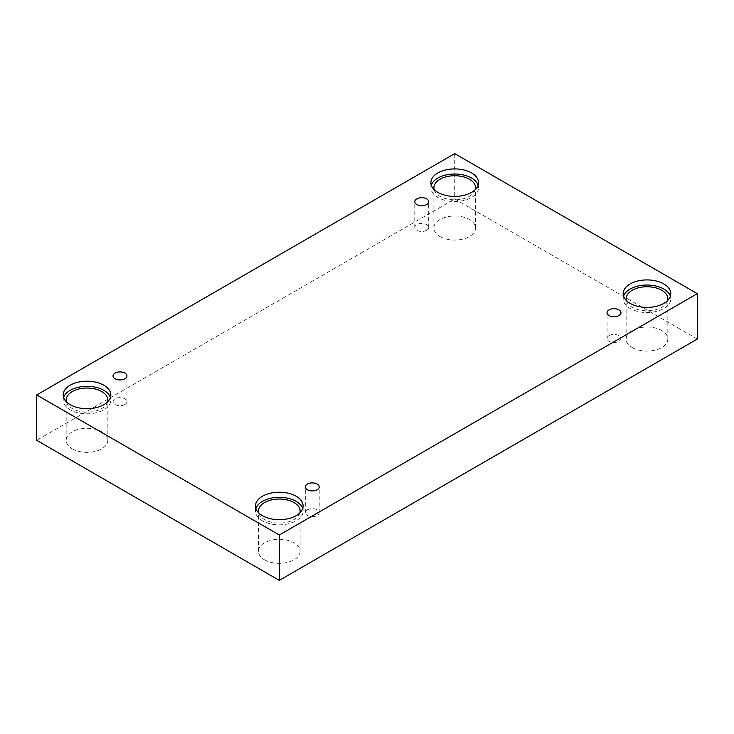 <?xml version="1.0" encoding="UTF-8"?>
<svg xmlns="http://www.w3.org/2000/svg" width="734" height="734" viewBox="0 0 734 734"><rect width="100%" height="100%" fill="white"/><g stroke="black" fill="none" stroke-linecap="round" stroke-linejoin="round"><path stroke-width="0.55" stroke-dasharray="3.67 2.75" d="M426.647 230.302A6.945 4.009 180 0 1 419.077 231.173A6.945 4.009 180 0 1 414.783 227.467A6.945 4.009 180 0 1 416.82 224.632A6.945 4.009 180 0 1 424.39 223.76A6.945 4.009 180 0 1 428.684 227.467A6.945 4.009 180 0 1 426.647 230.302M124.908 404.507A6.945 4.009 180 0 1 117.339 405.379A6.945 4.009 180 0 1 113.045 401.672A6.945 4.009 180 0 1 115.082 398.837A6.945 4.009 180 0 1 122.651 397.966A6.945 4.009 180 0 1 126.945 401.672A6.945 4.009 180 0 1 124.908 404.507M697.3 339.044L454.713 198.987L36.7 440.327M454.713 153.617L454.713 198.987M72.281 448.841A20.836 12.028 0 0 0 94.989 451.447A20.836 12.028 0 0 0 107.852 440.327A20.836 12.028 0 0 0 101.751 431.821A20.836 12.028 0 0 0 79.043 429.216A20.836 12.028 0 0 0 66.17 440.327A20.836 12.028 0 0 0 72.281 448.841M439.978 236.55A20.836 12.028 0 0 0 462.686 239.156A20.836 12.028 0 0 0 475.559 228.035A20.836 12.028 0 0 0 469.448 219.53A20.836 12.028 0 0 0 446.74 216.925A20.836 12.028 0 0 0 433.877 228.035A20.836 12.028 0 0 0 439.978 236.55M632.249 347.558A20.836 12.028 0 0 0 654.957 350.164A20.836 12.028 0 0 0 667.83 339.044A20.836 12.028 0 0 0 661.719 330.539A20.836 12.028 0 0 0 639.011 327.933A20.836 12.028 0 0 0 626.148 339.044A20.836 12.028 0 0 0 632.249 347.558M264.552 559.84A20.836 12.028 0 0 0 287.26 562.455A20.836 12.028 0 0 0 300.123 551.335A20.836 12.028 0 0 0 294.022 542.83A20.836 12.028 0 0 0 271.314 540.224A20.836 12.028 0 0 0 258.441 551.335A20.836 12.028 0 0 0 264.552 559.84M299.894 512.855A20.836 12.028 180 0 1 279.287 523.094A20.836 12.028 180 0 1 258.68 512.855M255.882 508.515A23.818 13.753 0 0 0 255.469 511.066A23.818 13.753 0 0 0 279.287 524.819A23.818 13.753 0 0 0 303.105 511.066A23.818 13.753 0 0 0 302.692 508.515M667.591 300.564A20.836 12.028 180 0 1 646.984 310.803A20.836 12.028 180 0 1 626.377 300.564M623.579 296.224A23.818 13.753 0 0 0 623.166 298.775A23.818 13.753 0 0 0 646.984 312.528A23.818 13.753 0 0 0 670.803 298.775A23.818 13.753 0 0 0 670.39 296.224M475.32 189.555A20.836 12.028 180 0 1 454.713 199.804A20.836 12.028 180 0 1 434.106 189.555M431.308 185.216A23.818 13.753 0 0 0 430.895 187.766A23.818 13.753 0 0 0 454.713 201.52A23.818 13.753 0 0 0 478.531 187.766A23.818 13.753 0 0 0 478.118 185.216M107.623 401.847A20.836 12.028 180 0 1 87.016 412.095A20.836 12.028 180 0 1 66.409 401.847M63.61 397.507A23.818 13.753 0 0 0 63.197 400.058A23.818 13.753 0 0 0 87.016 413.811A23.818 13.753 0 0 0 110.834 400.058A23.818 13.753 0 0 0 110.421 397.507M609.092 335.64A6.945 4.009 180 0 1 616.661 334.768A6.945 4.009 180 0 1 620.955 338.475A6.945 4.009 180 0 1 618.918 341.31A6.945 4.009 180 0 1 611.349 342.182A6.945 4.009 180 0 1 607.055 338.475A6.945 4.009 180 0 1 609.092 335.64M307.353 509.846A6.945 4.009 180 0 1 314.923 508.974A6.945 4.009 180 0 1 319.217 512.681A6.945 4.009 180 0 1 317.18 515.516A6.945 4.009 180 0 1 309.61 516.387A6.945 4.009 180 0 1 305.316 512.681A6.945 4.009 180 0 1 307.353 509.846M428.684 227.467L428.684 201.703M414.783 227.467L414.783 201.703M300.123 551.335L300.123 511.066M258.441 551.335L258.441 511.066M303.105 511.066L303.105 505.965M255.469 511.066L255.469 505.965M667.83 339.044L667.83 298.775M626.148 339.044L626.148 298.775M670.803 298.775L670.803 293.673M623.166 298.775L623.166 293.673M475.559 228.035L475.559 187.766M433.877 228.035L433.877 187.766M478.531 187.766L478.531 182.665M430.895 187.766L430.895 182.665M107.852 440.327L107.852 400.058M66.17 440.327L66.17 400.058M110.834 400.058L110.834 394.956M63.197 400.058L63.197 394.956M620.955 338.475L620.955 312.712M607.055 338.475L607.055 312.712M319.217 512.681L319.217 486.917M305.316 512.681L305.316 486.917M126.945 401.672L126.945 375.909M113.045 401.672L113.045 375.909"/><path stroke-width="1.1" d="M279.287 580.383L697.3 339.044L697.3 293.673L454.713 153.617L36.7 394.956L36.7 440.327L279.287 580.383L279.287 535.013L697.3 293.673M416.82 198.868A6.945 4.009 180 0 1 424.39 197.996A6.945 4.009 180 0 1 428.684 201.703A6.945 4.009 180 0 1 421.738 205.713A6.945 4.009 180 0 1 414.783 201.703A6.945 4.009 180 0 1 416.82 198.868M36.7 394.956L279.287 535.013M115.082 373.074A6.945 4.009 180 0 1 122.651 372.211A6.945 4.009 180 0 1 126.945 375.909A6.945 4.009 180 0 1 119.991 379.928A6.945 4.009 180 0 1 113.045 375.909A6.945 4.009 180 0 1 115.082 373.074M307.353 484.082A6.945 4.009 180 0 1 314.923 483.211A6.945 4.009 180 0 1 319.217 486.917A6.945 4.009 180 0 1 312.262 490.927A6.945 4.009 180 0 1 305.316 486.917A6.945 4.009 180 0 1 307.353 484.082M609.092 309.876A6.945 4.009 180 0 1 616.661 309.005A6.945 4.009 180 0 1 620.955 312.712A6.945 4.009 180 0 1 614.009 316.721A6.945 4.009 180 0 1 607.055 312.712A6.945 4.009 180 0 1 609.092 309.876M70.17 385.231A23.818 13.753 180 0 1 96.126 382.249A23.818 13.753 180 0 1 110.834 394.956A23.818 13.753 180 0 1 87.016 408.7A23.818 13.753 180 0 1 63.197 394.956A23.818 13.753 180 0 1 70.17 385.231M437.877 172.94A23.818 13.753 180 0 1 463.833 169.958A23.818 13.753 180 0 1 478.531 182.665A23.818 13.753 180 0 1 454.713 196.418A23.818 13.753 180 0 1 430.895 182.665A23.818 13.753 180 0 1 437.877 172.94M630.148 283.948A23.818 13.753 180 0 1 656.104 280.966A23.818 13.753 180 0 1 670.803 293.673A23.818 13.753 180 0 1 646.984 307.418A23.818 13.753 180 0 1 623.166 293.673A23.818 13.753 180 0 1 630.148 283.948M262.442 496.239A23.818 13.753 180 0 1 288.398 493.257A23.818 13.753 180 0 1 303.105 505.965A23.818 13.753 180 0 1 279.287 519.709A23.818 13.753 180 0 1 255.469 505.965A23.818 13.753 180 0 1 262.442 496.239M258.68 512.855A20.836 12.028 180 0 1 258.441 511.066A20.836 12.028 180 0 1 271.314 499.946A20.836 12.028 180 0 1 294.022 502.561A20.836 12.028 180 0 1 300.123 511.066A20.836 12.028 180 0 1 299.894 512.855M302.692 508.515A23.818 13.753 0 0 0 286.306 497.927A23.818 13.753 0 0 0 262.442 501.34A23.818 13.753 0 0 0 255.882 508.515M626.377 300.564A20.836 12.028 180 0 1 626.148 298.775A20.836 12.028 180 0 1 639.011 287.655A20.836 12.028 180 0 1 661.719 290.269A20.836 12.028 180 0 1 667.83 298.775A20.836 12.028 180 0 1 667.591 300.564M670.39 296.224A23.818 13.753 0 0 0 654.012 285.636A23.818 13.753 0 0 0 630.148 289.049A23.818 13.753 0 0 0 623.579 296.224M434.106 189.555A20.836 12.028 180 0 1 433.877 187.766A20.836 12.028 180 0 1 446.74 176.655A20.836 12.028 180 0 1 469.448 179.261A20.836 12.028 180 0 1 475.559 187.766A20.836 12.028 180 0 1 475.32 189.555M478.118 185.216A23.818 13.753 0 0 0 461.741 174.628A23.818 13.753 0 0 0 437.877 178.041A23.818 13.753 0 0 0 431.308 185.216M66.409 401.847A20.836 12.028 180 0 1 66.17 400.058A20.836 12.028 180 0 1 79.043 388.947A20.836 12.028 180 0 1 101.751 391.552A20.836 12.028 180 0 1 107.852 400.058A20.836 12.028 180 0 1 107.623 401.847M110.421 397.507A23.818 13.753 0 0 0 94.035 386.919A23.818 13.753 0 0 0 70.17 390.332A23.818 13.753 0 0 0 63.61 397.507"/></g></svg>
